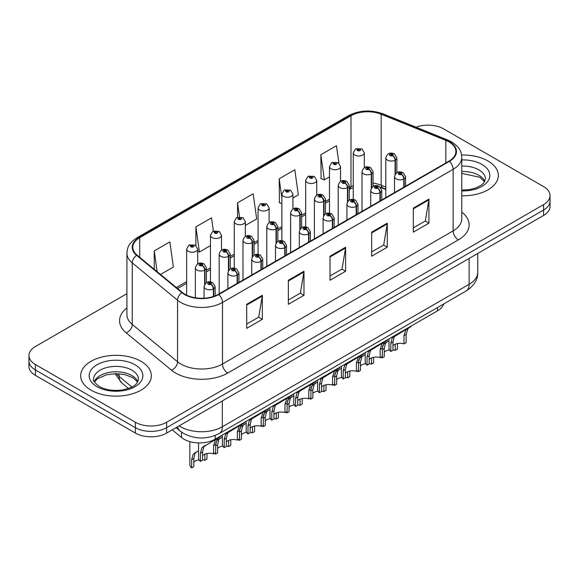 <?xml version="1.0" encoding="UTF-8"?>
<svg xmlns="http://www.w3.org/2000/svg" width="579" height="579" viewBox="0 0 579 579"><rect width="100%" height="100%" fill="white"/><g stroke="black" fill="none" stroke-linecap="round" stroke-linejoin="round"><path stroke-width="0.87" d="M385.809 189.572L382.017 188.045A29.449 17.001 0 0 0 380.714 187.545M443.666 303.968A22.089 12.752 180 0 1 437.514 310.836L215.214 439.186A22.089 12.752 180 0 1 181.495 437.478L172.238 429.842M487.974 160.984A35.341 20.403 0 0 0 461.593 155.02A35.341 20.403 0 0 1 487.974 160.984A35.341 20.403 0 0 1 498.324 175.415A35.341 20.403 0 0 0 487.974 160.984M141.008 361.303A35.341 20.403 0 0 0 102.49 356.881A35.341 20.403 0 0 0 80.676 375.728A35.341 20.403 0 0 0 91.026 390.159A35.341 20.403 0 0 0 129.544 394.581A35.341 20.403 0 0 0 151.358 375.728A35.341 20.403 0 0 0 141.008 361.303A35.341 20.403 0 0 0 102.49 356.881A35.341 20.403 0 0 0 80.676 375.728A35.341 20.403 0 0 0 91.026 390.159A35.341 20.403 0 0 0 129.544 394.581A35.341 20.403 0 0 0 151.358 375.728A35.341 20.403 0 0 0 141.008 361.303M448.978 141.891A23.565 13.607 180 0 1 455.876 151.517A23.565 13.607 180 0 1 448.978 161.136L218.326 294.298A23.565 13.607 180 0 1 182.363 292.482L137.078 255.144A23.565 13.607 180 0 1 132.815 247.342A23.565 13.607 180 0 1 139.72 237.716L350.983 115.749A23.565 13.607 180 0 1 381.156 114.222L445.83 140.371A23.565 13.607 180 0 1 448.978 141.891M449.391 141.652A24.152 13.947 0 0 0 446.17 140.089L381.496 113.947A24.152 13.947 0 0 0 350.563 115.51L139.3 237.477A24.152 13.947 0 0 0 136.593 255.339L181.878 292.677A24.152 13.947 0 0 0 218.746 294.537L449.391 161.375A24.152 13.947 0 0 0 449.391 141.652M126.924 293.683L35.42 346.51A22.089 12.752 0 0 0 28.95 355.528L28.95 366.355A22.089 12.752 0 0 0 35.42 375.373L135.385 433.085L135.385 427.671A22.089 12.752 0 0 0 166.622 427.671L543.58 210.039A22.089 12.752 0 0 0 550.05 201.022A22.089 12.752 0 0 1 543.58 210.039L166.622 427.671A22.089 12.752 0 0 1 135.385 427.671L35.42 369.959L135.385 427.671L135.385 422.265A22.089 12.752 0 0 0 166.622 422.265L543.58 204.633A22.089 12.752 0 0 0 550.05 195.615A22.089 12.752 0 0 0 543.58 186.597L443.615 128.878A22.089 12.752 0 0 0 416.011 127.185M28.95 360.941A22.089 12.752 0 0 0 35.42 369.959A22.089 12.752 0 0 1 28.95 360.941M246.705 304.308L246.705 328.358L262.323 319.34L262.323 295.29L246.705 304.308M246.705 324.088L258.733 317.147L262.258 296.086A5.891 3.402 -120 0 0 262.323 295.29M258.625 317.205L262.323 319.34M288.356 280.258L288.356 304.308L303.975 295.29L303.975 271.24L288.356 280.258M288.356 300.045L300.385 293.097L303.91 272.043A5.891 3.402 -120 0 0 303.975 271.24M300.277 293.155L303.975 295.29M413.312 208.114L413.312 232.165L428.93 223.147L428.93 199.096L413.312 208.114M413.312 227.902L425.341 220.954L428.865 199.9A5.891 3.402 -120 0 0 428.93 199.096M425.239 221.012L428.93 223.147M371.66 232.165L371.66 256.215L387.279 247.197L387.279 223.147L371.66 232.165M371.66 251.945L383.689 245.004L387.213 223.943A5.891 3.402 -120 0 0 387.279 223.147M383.587 245.062L387.279 247.197M330.008 256.215L330.008 280.258L345.627 271.24L345.627 247.197L330.008 256.215M330.008 275.995L342.037 269.047L345.562 247.993A5.891 3.402 -120 0 0 345.627 247.197M341.928 269.112L345.627 271.24M385.809 187.097L381.156 185.215A23.565 13.607 0 0 0 373.05 183.116M353.284 185.569A23.565 13.607 0 0 0 350.983 186.742L349.246 187.741M329.48 199.154L325.441 201.485M305.676 212.891L301.637 215.229M281.872 226.635L277.833 228.973M258.068 240.379L254.029 242.717M234.263 254.123L230.225 256.461M210.459 267.867L206.421 270.205M186.655 281.611L176.378 287.546M461.767 195.803A35.341 20.403 0 0 0 498.324 175.415A35.341 20.403 0 0 1 461.767 195.803M28.95 355.528A22.089 12.752 0 0 0 35.42 364.546L135.385 422.265M160.506 274.46L173.382 267.028L169.85 241.906L154.231 250.924L154.231 269.286M292.916 198.018L298.337 194.884L294.812 169.763L279.194 178.781L279.44 202.679M338.91 163.169L336.464 145.713L320.846 154.731L321.092 178.636M213.362 231.086L211.509 217.856L195.883 226.874L195.883 245.467M245.308 225.499L256.685 218.934L253.161 193.806L237.542 202.824L237.542 217.19M237.542 202.824L239.503 216.807M281.872 203.591L279.194 202.585M279.194 178.781L281.872 197.902M320.846 154.731L324.37 179.859L329.48 176.906M324.37 179.859L320.846 178.542M195.883 226.874L199.415 252.003L210.459 245.619M199.415 252.003L197.7 251.358M154.231 250.924L157.148 271.689M135.385 433.085A22.089 12.752 0 0 0 166.622 433.085L543.58 215.453A22.089 12.752 0 0 0 550.05 206.435L550.05 195.615M389.001 338.845L389.001 347.979A11.044 6.376 180 0 0 390.825 351.489L390.825 343.246L392.236 337.897L407.507 328.633L407.507 328.163M408.188 327.772L408.188 328.242L409.194 327.663L407.855 328.879L406.125 334.409L406.125 342.659L403.983 343.897L403.983 335.646L405.77 330.081L408.144 328.264M411.09 326.093L411.09 326.563L408.188 328.242M395.993 335.284L393.858 336.515L395.993 335.284L394.321 336.696L392.967 342.008L392.967 350.252L390.825 351.489M403.983 343.897A8.099 4.675 0 0 0 392.967 345.706M404.12 187.031L404.12 178.795A3.684 2.215 -122.2 0 0 401.406 174.351A1.838 1.064 0 0 0 401.348 172.882A1.838 1.064 0 0 0 398.743 172.882A1.838 1.064 0 0 0 398.743 174.38A1.838 1.064 0 0 0 401.29 174.417L400.545 173.946A0.738 0.427 180 0 1 399.763 173.237A0.738 0.427 180 0 1 400.588 173.917L401.406 174.351M401.29 174.417A3.684 2.034 62.1 0 1 403.78 178.991A5.522 3.192 180 0 1 396.137 178.889A5.522 3.192 180 0 1 394.523 176.638C395.935 172.108 398.822 170.791 403.187 172.701L405.568 176.638A5.522 3.192 180 0 1 404.12 178.795M403.78 187.227L403.78 178.991M382.408 346.821L383.522 344.375L389.001 340.763M397.411 343.557L397.411 349.13L395.269 350.367L395.269 344.208M382.111 356.526L382.111 357.967A11.044 6.376 180 0 1 381.228 357.033M387.279 341.755L385.144 342.992L387.279 341.755L385.6 343.166L384.253 348.486L384.253 356.729L382.111 357.967M395.269 350.367A8.099 4.675 0 0 0 392.967 349.875M389.515 349.897A8.099 4.675 0 0 0 384.253 352.184M395.399 174.018L395.399 160.014A3.684 2.215 -122.2 0 0 392.685 155.577A1.838 1.064 0 0 0 392.634 154.108A1.838 1.064 0 0 0 390.029 154.108A1.838 1.064 0 0 0 390.029 155.606A1.838 1.064 0 0 0 392.576 155.642L391.824 155.172A0.738 0.427 180 0 1 391.049 154.463A0.738 0.427 180 0 1 391.874 155.143L392.685 155.577M392.576 155.642A3.684 2.034 62.1 0 1 395.059 160.217A5.522 3.192 180 0 1 387.423 160.115A5.522 3.192 180 0 1 385.809 157.864C387.221 153.334 390.108 152.016 394.473 153.92L396.854 157.864A5.522 3.192 180 0 1 395.399 160.014M395.059 174.547L395.059 160.217M364.329 167.693L364.329 152.827A5.522 3.192 180 0 1 360.92 155.773A5.522 3.192 180 0 1 354.905 155.085A5.522 3.192 180 0 1 353.284 152.827L355.492 148.998A3.684 2.215 57.8 0 1 357.453 149.107A1.838 1.064 0 0 0 357.511 150.576A1.838 1.064 0 0 0 360.109 150.576A1.838 1.064 0 0 0 360.109 149.071A1.838 1.064 0 0 0 357.569 149.042L358.314 149.512A0.738 0.427 180 0 1 359.089 150.214A0.738 0.427 180 0 1 358.263 149.534L357.453 149.107M358.314 150.135L358.314 149.512M357.569 149.042A3.684 2.034 -117.9 0 0 355.846 148.796A3.684 2.034 -117.9 0 0 355.68 148.897M358.263 150.113L358.263 149.534M365.197 352.589L365.197 361.723A11.044 6.376 180 0 0 367.021 365.233L367.021 356.99L368.432 351.641L383.703 342.377L383.703 341.907M384.384 341.509L384.384 341.986L385.39 341.4L384.051 342.623L382.321 348.153L382.321 356.403L380.179 357.641L380.179 349.39L381.966 343.825L384.34 342.008M387.286 339.837L387.286 340.307L384.384 341.986M372.188 349.028L370.053 350.259L372.188 349.028L370.517 350.44L369.163 355.752L369.163 363.996L367.021 365.233M380.179 357.641A8.099 4.675 0 0 0 369.163 359.45M380.316 200.775L380.316 192.532A3.684 2.215 -122.2 0 0 377.595 188.095A1.838 1.064 0 0 0 377.544 186.626A1.838 1.064 0 0 0 374.939 186.626A1.838 1.064 0 0 0 374.939 188.124A1.838 1.064 0 0 0 377.486 188.161L376.741 187.69A0.738 0.427 180 0 1 375.959 186.981A0.738 0.427 180 0 1 376.784 187.661L377.595 188.095M377.486 188.161A3.684 2.034 62.1 0 1 379.969 192.735A5.522 3.192 180 0 1 372.333 192.633A5.522 3.192 180 0 1 370.719 190.382C372.131 185.852 375.018 184.535 379.383 186.438L381.764 190.382A5.522 3.192 180 0 1 380.316 192.532M379.969 200.971L379.969 192.735M341.393 366.333L341.393 375.467A11.044 6.376 180 0 0 343.217 378.977L343.217 370.734L344.628 365.385L359.899 356.121L359.899 355.651M360.579 355.253L360.579 355.73L361.586 355.144L360.247 356.367L358.517 361.897L358.517 370.147L356.375 371.385L356.375 363.134L358.162 357.569L360.536 355.752M363.482 353.581L363.482 354.051L360.579 355.73M348.384 362.765L346.249 364.003L348.384 362.765L346.712 364.184L345.359 369.496L345.359 377.74L343.217 378.977M356.375 371.385A8.099 4.675 0 0 0 345.359 373.194M356.512 214.519L356.512 206.276A3.684 2.215 -122.2 0 0 353.791 201.839A1.838 1.064 0 0 0 353.74 200.37A1.838 1.064 0 0 0 351.135 200.37A1.838 1.064 0 0 0 351.135 201.868A1.838 1.064 0 0 0 353.682 201.905L352.937 201.434A0.738 0.427 180 0 1 352.155 200.725A0.738 0.427 180 0 1 352.98 201.405L353.791 201.839M353.682 201.905A3.684 2.034 62.1 0 1 356.165 206.479A5.522 3.192 180 0 1 348.529 206.377A5.522 3.192 180 0 1 346.915 204.126C348.326 199.596 351.214 198.279 355.578 200.182L357.96 204.126A5.522 3.192 180 0 1 356.512 206.276M356.165 214.715L356.165 206.479M317.589 380.077L317.589 389.211A11.044 6.376 180 0 0 319.413 392.721L319.413 384.478L320.824 379.129L336.095 369.865L336.095 369.395M336.775 368.997L336.775 369.474L337.781 368.888L336.442 370.111L334.713 375.641L334.713 383.891L332.57 385.122L332.57 376.878L334.358 371.313L336.732 369.496M339.678 367.325L339.678 367.795L336.775 369.474M324.58 376.509L322.445 377.747L324.58 376.509L322.908 377.921L321.555 383.24L321.555 391.484L319.413 392.721M332.57 385.122A8.099 4.675 0 0 0 321.555 386.938M332.701 228.264L332.701 220.02A3.684 2.215 -122.2 0 0 329.987 215.576A1.838 1.064 0 0 0 329.936 214.107A1.838 1.064 0 0 0 327.33 214.107A1.838 1.064 0 0 0 327.33 215.612A1.838 1.064 0 0 0 329.878 215.649L329.133 215.178A0.738 0.427 180 0 1 328.351 214.469A0.738 0.427 180 0 1 329.176 215.149L329.987 215.576M329.878 215.649A3.684 2.034 62.1 0 1 332.36 220.215A5.522 3.192 180 0 1 324.725 220.121A5.522 3.192 180 0 1 323.111 217.87C324.522 213.34 327.41 212.023 331.774 213.926L334.155 217.87A5.522 3.192 180 0 1 332.701 220.02M332.36 228.459L332.36 220.215M293.785 393.821L293.785 402.955A11.044 6.376 180 0 0 295.608 406.465L295.608 398.222L297.02 392.866L312.291 383.609L312.291 383.132M312.971 382.741L312.971 383.211L313.977 382.632L312.638 383.848L310.909 389.385L310.909 397.628L308.766 398.866L308.766 390.622L310.554 385.057L312.928 383.24M315.873 381.069L315.873 381.539L312.971 383.211M300.776 390.253L298.641 391.491L300.776 390.253L299.104 391.665L297.751 396.984L297.751 405.228L295.608 406.465M308.766 398.866A8.099 4.675 0 0 0 297.751 400.682M308.897 242.008L308.897 233.764A3.684 2.215 -122.2 0 0 306.182 229.32A1.838 1.064 0 0 0 306.132 227.851A1.838 1.064 0 0 0 303.526 227.851A1.838 1.064 0 0 0 303.526 229.356A1.838 1.064 0 0 0 306.074 229.385L305.328 228.915A0.738 0.427 180 0 1 304.547 228.213A0.738 0.427 180 0 1 305.372 228.893L306.182 229.32M306.074 229.385A3.684 2.034 62.1 0 1 308.556 233.959A5.522 3.192 180 0 1 300.921 233.865A5.522 3.192 180 0 1 299.307 231.614C300.718 227.084 303.606 225.767 307.97 227.67L310.351 231.614A5.522 3.192 180 0 1 308.897 233.764M308.556 242.203L308.556 233.959M340.524 181.437L340.524 166.571A5.522 3.192 180 0 1 337.116 169.517A5.522 3.192 180 0 1 331.101 168.829A5.522 3.192 180 0 1 329.48 166.571L331.687 162.742A3.684 2.215 57.8 0 1 333.649 162.851A1.838 1.064 0 0 0 333.707 164.32A1.838 1.064 0 0 0 336.305 164.32A1.838 1.064 0 0 0 336.305 162.815A1.838 1.064 0 0 0 333.765 162.786L334.51 163.256A0.738 0.427 180 0 1 335.284 163.958A0.738 0.427 180 0 1 334.459 163.278L333.649 162.851M334.51 163.879L334.51 163.256M333.765 162.786A3.684 2.034 -117.9 0 0 332.042 162.533A3.684 2.034 -117.9 0 0 331.876 162.641M334.459 163.857L334.459 163.278M316.72 195.181L316.72 180.315A5.522 3.192 180 0 1 313.311 183.261A5.522 3.192 180 0 1 307.297 182.573A5.522 3.192 180 0 1 305.676 180.315L307.883 176.486A3.684 2.215 57.8 0 1 309.845 176.595A1.838 1.064 0 0 0 309.903 178.064A1.838 1.064 0 0 0 312.501 178.064A1.838 1.064 0 0 0 312.501 176.559A1.838 1.064 0 0 0 309.96 176.53L310.706 177A0.738 0.427 180 0 1 311.48 177.702A0.738 0.427 180 0 1 310.677 177.608L310.655 177.022L309.845 176.595M310.706 177.623L310.706 177M309.96 176.53A3.684 2.034 -117.9 0 0 308.238 176.277A3.684 2.034 -117.9 0 0 308.071 176.385M310.677 177.608A0.738 0.427 180 0 1 310.655 177.022M292.916 208.925L292.916 194.059A5.522 3.192 180 0 1 289.507 197.005A5.522 3.192 180 0 1 283.493 196.317A5.522 3.192 180 0 1 281.872 194.059L284.079 190.23A3.684 2.215 57.8 0 1 286.04 190.339A1.838 1.064 0 0 0 286.098 191.808A1.838 1.064 0 0 0 288.697 191.808A1.838 1.064 0 0 0 288.697 190.303A1.838 1.064 0 0 0 286.156 190.274L286.902 190.744A0.738 0.427 180 0 1 287.676 191.446A0.738 0.427 180 0 1 286.873 191.352L286.851 190.766L286.04 190.339M286.902 191.367L286.902 190.744M286.156 190.274A3.684 2.034 -117.9 0 0 284.434 190.021A3.684 2.034 -117.9 0 0 284.267 190.129M286.873 191.352A0.738 0.427 180 0 1 286.851 190.766M269.112 222.669L269.112 207.803A5.522 3.192 180 0 1 265.703 210.749A5.522 3.192 180 0 1 259.689 210.061A5.522 3.192 180 0 1 258.068 207.803L260.275 203.967A3.684 2.215 57.8 0 1 262.236 204.083A1.838 1.064 0 0 0 262.287 205.552A1.838 1.064 0 0 0 264.892 205.552A1.838 1.064 0 0 0 264.892 204.047A1.838 1.064 0 0 0 262.352 204.011L263.098 204.481A0.738 0.427 180 0 1 263.872 205.19A0.738 0.427 180 0 1 263.069 205.096L263.098 204.481M262.352 204.011A3.684 2.034 -117.9 0 0 260.63 203.765A3.684 2.034 -117.9 0 0 260.463 203.873M263.047 205.082L262.236 204.083M263.069 205.096A0.738 0.427 180 0 1 263.047 204.51M358.604 360.565L359.718 358.112L365.197 354.507M373.607 357.301L373.607 362.874L371.465 364.111L371.465 357.945M358.307 370.271L358.307 371.711A11.044 6.376 180 0 1 357.424 370.777M363.474 355.499L361.339 356.736L363.474 355.499L361.795 356.91L360.449 362.23L360.449 370.473L358.307 371.711M371.465 364.111A8.099 4.675 0 0 0 369.163 363.619M365.711 363.641A8.099 4.675 0 0 0 360.449 365.928M371.595 187.762L371.595 173.758A3.684 2.215 -122.2 0 0 368.881 169.314A1.838 1.064 0 0 0 368.83 167.845A1.838 1.064 0 0 0 366.225 167.845A1.838 1.064 0 0 0 366.225 169.35A1.838 1.064 0 0 0 368.772 169.386L368.02 168.916A0.738 0.427 180 0 1 367.245 168.207A0.738 0.427 180 0 1 368.07 168.887L368.881 169.314M368.772 169.386A3.684 2.034 62.1 0 1 371.255 173.953A5.522 3.192 180 0 1 363.619 173.859A5.522 3.192 180 0 1 362.005 171.608C363.417 167.078 366.304 165.76 370.669 167.664L373.05 171.608A5.522 3.192 180 0 1 371.595 173.758M371.255 188.291L371.255 173.953M334.8 374.309L335.914 371.856L341.393 368.251M349.803 371.045L349.803 376.618L347.661 377.855L347.661 371.689M334.503 384.007L334.503 385.455A11.044 6.376 180 0 1 333.62 384.521M339.67 369.243L337.535 370.473L339.67 369.243L337.991 370.654L336.645 375.974L336.645 384.217L334.503 385.455M347.661 377.855A8.099 4.675 0 0 0 345.359 377.363M341.907 377.385A8.099 4.675 0 0 0 336.645 379.672M347.791 201.506L347.791 187.502A3.684 2.215 -122.2 0 0 345.077 183.058A1.838 1.064 0 0 0 345.026 181.589A1.838 1.064 0 0 0 342.421 181.589A1.838 1.064 0 0 0 342.421 183.094A1.838 1.064 0 0 0 344.968 183.123L344.216 182.66A0.738 0.427 180 0 1 343.441 181.951A0.738 0.427 180 0 1 344.266 182.631L345.077 183.058M344.968 183.123A3.684 2.034 62.1 0 1 347.451 187.697A5.522 3.192 180 0 1 339.815 187.603A5.522 3.192 180 0 1 338.201 185.352C339.612 180.822 342.5 179.504 346.864 181.408L349.246 185.352A5.522 3.192 180 0 1 347.791 187.502M347.451 202.035L347.451 187.697M310.995 388.053L312.11 385.6L317.589 381.995M325.999 384.789L325.999 390.362L323.856 391.599L323.856 385.433M310.699 397.751L310.699 399.199A11.044 6.376 180 0 1 309.816 398.265M315.866 382.987L313.731 384.217L315.866 382.987L314.187 384.398L312.841 389.718L312.841 397.961L310.699 399.199M323.856 391.599A8.099 4.675 0 0 0 321.555 391.107M318.103 391.129A8.099 4.675 0 0 0 312.841 393.409M323.987 215.25L323.987 201.246A3.684 2.215 -122.2 0 0 321.273 196.802A1.838 1.064 0 0 0 321.222 195.333A1.838 1.064 0 0 0 318.616 195.333A1.838 1.064 0 0 0 318.616 196.838A1.838 1.064 0 0 0 321.157 196.867L320.411 196.397A0.738 0.427 180 0 1 319.637 195.695A0.738 0.427 180 0 1 320.462 196.375L321.273 196.802M321.157 196.867A3.684 2.034 62.1 0 1 323.647 201.441A5.522 3.192 180 0 1 316.011 201.347A5.522 3.192 180 0 1 314.397 199.089C315.808 194.558 318.696 193.248 323.06 195.152L325.441 199.089A5.522 3.192 180 0 1 323.987 201.246M323.647 215.779L323.647 201.441M287.191 401.797L288.306 399.344L293.785 395.732M302.195 398.533L302.195 404.106L300.052 405.343L300.052 399.177M286.894 411.495L286.894 412.943A11.044 6.376 180 0 1 286.012 412.009M292.062 396.731L289.927 397.961L292.062 396.731L290.383 398.142L289.037 403.454L289.037 411.705L286.894 412.943M300.052 405.343A8.099 4.675 0 0 0 297.751 404.851M294.298 404.873A8.099 4.675 0 0 0 289.037 407.153M300.183 228.994L300.183 214.99A3.684 2.215 -122.2 0 0 297.468 210.546A1.838 1.064 0 0 0 297.411 209.077A1.838 1.064 0 0 0 294.812 209.077A1.838 1.064 0 0 0 294.812 210.582A1.838 1.064 0 0 0 297.353 210.611L296.607 210.141A0.738 0.427 180 0 1 295.833 209.439A0.738 0.427 180 0 1 296.658 210.119L297.468 210.546M297.353 210.611A3.684 2.034 62.1 0 1 299.842 215.185A5.522 3.192 180 0 1 292.207 215.091A5.522 3.192 180 0 1 290.593 212.833C292.004 208.302 294.892 206.993 299.256 208.896L301.637 212.833A5.522 3.192 180 0 1 300.183 214.99M299.842 229.523L299.842 215.185M269.98 407.565L269.98 416.699A11.044 6.376 180 0 0 271.804 420.209L271.804 411.966L273.216 406.61L288.487 397.353L288.487 396.876M289.167 396.485L289.167 396.955L290.173 396.376L288.834 397.592L287.104 403.129L287.104 411.372L284.962 412.61L284.962 404.366L286.75 398.801L289.124 396.984M292.069 394.813L292.069 395.283L289.167 396.955M276.972 403.997L274.837 405.235L276.972 403.997L275.3 405.409L273.947 410.728L273.947 418.972L271.804 420.209M284.962 412.61A8.099 4.675 0 0 0 273.947 414.426M285.092 255.752L285.092 247.508A3.684 2.215 -122.2 0 0 282.378 243.064A1.838 1.064 0 0 0 282.328 241.595A1.838 1.064 0 0 0 279.722 241.595A1.838 1.064 0 0 0 279.722 243.1A1.838 1.064 0 0 0 282.27 243.129L281.524 242.659A0.738 0.427 180 0 1 280.743 241.957A0.738 0.427 180 0 1 281.568 242.637L282.378 243.064M282.27 243.129A3.684 2.034 62.1 0 1 284.752 247.703A5.522 3.192 180 0 1 277.117 247.609A5.522 3.192 180 0 1 275.503 245.351C276.914 240.821 279.802 239.511 284.166 241.414L286.547 245.351A5.522 3.192 180 0 1 285.092 247.508M284.752 255.947L284.752 247.703M246.176 421.309L246.176 430.443A11.044 6.376 180 0 0 248 433.953L248 425.703L249.411 420.354L264.683 411.097L264.683 410.62M265.363 410.229L265.363 410.699L266.369 410.12L265.03 411.336L263.3 416.873L263.3 425.116L261.158 426.354L261.158 418.11L262.946 412.538L265.32 410.728M268.265 408.55L268.265 409.027L265.363 410.699M253.168 417.741L251.033 418.972L253.168 417.741L251.489 419.153L250.142 424.472L250.142 432.716L248 433.953M261.158 426.354A8.099 4.675 0 0 0 250.142 428.171M261.288 269.496L261.288 261.252A3.684 2.215 -122.2 0 0 258.574 256.808A1.838 1.064 0 0 0 258.524 255.339A1.838 1.064 0 0 0 255.918 255.339A1.838 1.064 0 0 0 255.918 256.844A1.838 1.064 0 0 0 258.466 256.873L257.72 256.403A0.738 0.427 180 0 1 256.938 255.701A0.738 0.427 180 0 1 257.764 256.381L258.574 256.808M258.466 256.873A3.684 2.034 62.1 0 1 260.948 261.447A5.522 3.192 180 0 1 253.312 261.353A5.522 3.192 180 0 1 251.699 259.095C253.11 254.565 255.998 253.255 260.362 255.158L262.743 259.095A5.522 3.192 180 0 1 261.288 261.252M260.948 269.691L260.948 261.447M222.372 435.046L222.372 444.187A11.044 6.376 180 0 0 224.196 447.697L224.196 439.447L225.607 434.098L240.878 424.834L240.878 424.364M241.559 423.973L241.559 424.443L242.565 423.864L241.226 425.08L239.496 430.617L239.496 438.86L237.354 440.098L237.354 431.854L239.141 426.282L241.515 424.472M244.461 422.294L244.461 422.771L241.559 424.443M229.364 431.485L227.229 432.716L229.364 431.485L227.685 432.897L226.338 438.209L226.338 446.46L224.196 447.697M237.354 440.098A8.099 4.675 0 0 0 226.338 441.907M237.484 283.232L237.484 274.996A3.684 2.215 -122.2 0 0 234.77 270.552A1.838 1.064 0 0 0 234.719 269.083A1.838 1.064 0 0 0 232.114 269.083A1.838 1.064 0 0 0 232.114 270.588A1.838 1.064 0 0 0 234.661 270.617L233.916 270.147A0.738 0.427 180 0 1 233.134 269.445A0.738 0.427 180 0 1 233.959 270.125L234.77 270.552M234.661 270.617A3.684 2.034 62.1 0 1 237.144 275.191A5.522 3.192 180 0 1 229.508 275.097A5.522 3.192 180 0 1 227.894 272.839C229.306 268.309 232.193 266.999 236.558 268.902L238.939 272.839A5.522 3.192 180 0 1 237.484 274.996M237.144 283.435L237.144 275.191M198.568 442.906L198.568 457.931A11.044 6.376 180 0 0 200.392 461.441L200.392 453.191L201.803 447.842L217.074 438.578L217.074 438.108M217.755 437.717L217.755 438.187L218.761 437.608L217.422 438.824L215.692 444.361L215.692 452.604L213.55 453.842L213.55 445.598L215.337 440.026L217.711 438.216M220.657 436.038L220.657 436.515L217.755 438.187M205.559 445.229L203.424 446.46L205.559 445.229L203.88 446.641L202.534 451.953L202.534 460.204L200.392 461.441M213.55 453.842A8.099 4.675 0 0 0 202.534 455.651M213.68 296.383L213.68 288.74A3.684 2.215 -122.2 0 0 210.966 284.296A1.838 1.064 0 0 0 210.915 282.827A1.838 1.064 0 0 0 208.31 282.827A1.838 1.064 0 0 0 208.31 284.332A1.838 1.064 0 0 0 210.857 284.361L210.105 283.891A0.738 0.427 180 0 1 209.33 283.189A0.738 0.427 180 0 1 210.155 283.862L210.966 284.296M210.857 284.361A3.684 2.034 62.1 0 1 213.34 288.935A5.522 3.192 180 0 1 205.704 288.841A5.522 3.192 180 0 1 204.09 286.583C205.502 282.053 208.389 280.743 212.754 282.646L215.135 286.583A5.522 3.192 180 0 1 213.68 288.74M213.34 296.491L213.34 288.935M263.387 415.534L264.502 413.088L269.98 409.476M278.39 412.277L278.39 417.85L276.248 419.087L276.248 412.921M263.09 425.239L263.09 426.687A11.044 6.376 180 0 1 262.207 425.753M268.258 410.475L266.123 411.705L268.258 410.475L266.579 411.886L265.233 417.198L265.233 425.449L263.09 426.687M276.248 419.087A8.099 4.675 0 0 0 273.947 418.595M270.487 418.617A8.099 4.675 0 0 0 265.233 420.897M276.378 242.739L276.378 228.734A3.684 2.215 -122.2 0 0 273.664 224.29A1.838 1.064 0 0 0 273.606 222.821A1.838 1.064 0 0 0 271.008 222.821A1.838 1.064 0 0 0 271.008 224.326A1.838 1.064 0 0 0 273.549 224.355L272.803 223.885A0.738 0.427 180 0 1 272.029 223.183A0.738 0.427 180 0 1 272.854 223.863L273.664 224.29M273.549 224.355A3.684 2.034 62.1 0 1 276.038 228.929A5.522 3.192 180 0 1 268.403 228.835A5.522 3.192 180 0 1 266.789 226.577C268.2 222.047 271.088 220.737 275.452 222.64L277.833 226.577A5.522 3.192 180 0 1 276.378 228.734M276.038 243.267L276.038 228.929M239.583 429.278L240.69 426.832L246.176 423.22M254.586 426.021L254.586 431.594L252.444 432.831L252.444 426.665M239.286 438.983L239.286 440.424A11.044 6.376 180 0 1 238.403 439.49M244.454 424.219L242.319 425.449L244.454 424.219L242.775 425.63L241.429 430.942L241.429 439.193L239.286 440.424M252.444 432.831A8.099 4.675 0 0 0 250.142 432.339M246.683 432.361A8.099 4.675 0 0 0 241.429 434.641M252.574 256.483L252.574 242.478A3.684 2.215 -122.2 0 0 249.86 238.034A1.838 1.064 0 0 0 249.802 236.565A1.838 1.064 0 0 0 247.204 236.565A1.838 1.064 0 0 0 247.204 238.07A1.838 1.064 0 0 0 249.744 238.099L248.999 237.629A0.738 0.427 180 0 1 248.225 236.927A0.738 0.427 180 0 1 249.05 237.607L249.86 238.034M249.744 238.099A3.684 2.034 62.1 0 1 252.234 242.673A5.522 3.192 180 0 1 244.599 242.579A5.522 3.192 180 0 1 242.985 240.321C244.396 235.791 247.284 234.481 251.648 236.384L254.029 240.321A5.522 3.192 180 0 1 252.574 242.478M252.234 257.011L252.234 242.673M215.779 443.022L216.886 440.576L222.372 436.964M230.782 439.765L230.782 445.338L228.64 446.575L228.64 440.409M215.482 452.727L215.482 454.168A11.044 6.376 180 0 1 214.599 453.234M220.65 437.963L218.515 439.193L220.65 437.963L218.971 439.374L217.624 444.686L217.624 452.93L215.482 454.168M228.64 446.575A8.099 4.675 0 0 0 226.338 446.083M222.879 446.105A8.099 4.675 0 0 0 217.624 448.385M228.77 270.219L228.77 256.222A3.684 2.215 -122.2 0 0 226.056 251.778A1.838 1.064 0 0 0 225.998 250.309A1.838 1.064 0 0 0 223.4 250.309A1.838 1.064 0 0 0 223.4 251.814A1.838 1.064 0 0 0 225.94 251.843L225.195 251.373A0.738 0.427 180 0 1 224.42 250.664A0.738 0.427 180 0 1 225.245 251.344L226.056 251.778M225.94 251.843A3.684 2.034 62.1 0 1 228.43 256.417A5.522 3.192 180 0 1 220.794 256.323A5.522 3.192 180 0 1 219.173 254.065C220.592 249.535 223.48 248.225 227.844 250.128L230.225 254.065A5.522 3.192 180 0 1 228.77 256.222M228.43 270.755L228.43 256.417M189.847 441.611L189.847 464.401A11.044 6.376 180 0 0 191.678 467.912L191.678 459.668L193.082 454.32L198.568 450.708M206.978 453.509L206.978 459.082L204.836 460.319L204.836 454.153M196.846 451.707L194.71 452.937L196.846 451.707L195.166 453.118L193.82 458.43L193.82 466.674L191.678 467.912M204.836 460.319A8.099 4.675 0 0 0 202.534 459.82M199.075 459.849A8.099 4.675 0 0 0 193.82 462.129M204.966 283.963L204.966 269.966A3.684 2.215 -122.2 0 0 202.252 265.522A1.838 1.064 0 0 0 202.194 264.053A1.838 1.064 0 0 0 199.596 264.053A1.838 1.064 0 0 0 199.596 265.551A1.838 1.064 0 0 0 202.136 265.587L201.391 265.117A0.738 0.427 180 0 1 200.616 264.408A0.738 0.427 180 0 1 201.434 265.088L202.252 265.522M202.136 265.587A3.684 2.034 62.1 0 1 204.626 270.161A5.522 3.192 180 0 1 196.99 270.06A5.522 3.192 180 0 1 195.369 267.809C196.78 263.279 199.675 261.969 204.04 263.872L206.421 267.809A5.522 3.192 180 0 1 204.966 269.966M204.626 284.499L204.626 270.161M245.308 236.413L245.308 221.547A5.522 3.192 180 0 1 241.899 224.493A5.522 3.192 180 0 1 235.885 223.798A5.522 3.192 180 0 1 234.263 221.547L236.471 217.711A3.684 2.215 57.8 0 1 238.432 217.82A1.838 1.064 0 0 0 238.483 219.289A1.838 1.064 0 0 0 241.088 219.289A1.838 1.064 0 0 0 241.088 217.791A1.838 1.064 0 0 0 238.541 217.755L239.293 218.225A0.738 0.427 180 0 1 240.068 218.934A0.738 0.427 180 0 1 239.243 218.254L238.432 217.82M239.293 218.855L239.293 218.225M238.541 217.755A3.684 2.034 -117.9 0 0 236.825 217.509A3.684 2.034 -117.9 0 0 236.659 217.617M239.243 218.826L239.243 218.254M221.504 250.157L221.504 235.291A5.522 3.192 180 0 1 218.095 238.237A5.522 3.192 180 0 1 212.08 237.542A5.522 3.192 180 0 1 210.459 235.291L212.667 231.455A3.684 2.215 57.8 0 1 214.628 231.564A1.838 1.064 0 0 0 214.679 233.033A1.838 1.064 0 0 0 217.284 233.033A1.838 1.064 0 0 0 217.284 231.535A1.838 1.064 0 0 0 214.737 231.499L215.489 231.969A0.738 0.427 180 0 1 216.264 232.678A0.738 0.427 180 0 1 215.439 231.998L214.628 231.564M215.489 232.599L215.489 231.969M214.737 231.499A3.684 2.034 -117.9 0 0 213.021 231.253A3.684 2.034 -117.9 0 0 212.855 231.354M215.439 232.57L215.439 231.998M197.7 263.901L197.7 249.035A5.522 3.192 180 0 1 194.291 251.981A5.522 3.192 180 0 1 188.276 251.286A5.522 3.192 180 0 1 186.655 249.035L188.863 245.199A3.684 2.215 57.8 0 1 190.824 245.308A1.838 1.064 0 0 0 190.875 246.777A1.838 1.064 0 0 0 193.48 246.777A1.838 1.064 0 0 0 193.48 245.279A1.838 1.064 0 0 0 190.932 245.243L191.678 245.713A0.738 0.427 180 0 1 192.46 246.422A0.738 0.427 180 0 1 191.656 246.328L190.824 245.308M191.678 246.343L191.678 245.713M190.932 245.243A3.684 2.034 -117.9 0 0 189.217 244.997A3.684 2.034 -117.9 0 0 189.051 245.098M191.656 246.328A0.738 0.427 180 0 1 191.635 245.742M437.514 307.521L437.514 310.836M181.495 432.079L181.495 437.478M215.214 435.473L215.214 439.186M461.767 212.109A36.817 21.257 180 0 1 458.351 239.887L227.699 373.057A7.361 4.248 60 0 1 222.488 364.039L453.14 230.869A29.449 17.001 0 0 0 461.767 218.848L461.767 157.285A29.449 17.001 180 0 1 453.14 169.307A7.361 4.248 -120 0 0 449.391 161.375M227.699 373.057A36.817 21.257 180 0 1 175.632 373.057A36.817 21.257 180 0 1 171.507 370.22L126.222 332.874A36.817 21.257 180 0 1 126.924 307.934M180.836 364.039A29.449 17.001 0 0 0 222.488 364.039L222.488 302.477A29.449 17.001 180 0 1 177.536 300.204L132.251 262.866A29.449 17.001 180 0 1 126.924 253.11L126.924 314.672A29.449 17.001 0 0 0 132.251 324.428L177.536 361.766A29.449 17.001 0 0 0 180.836 364.039M461.767 157.285C461.297 152.226 460.826 148.014 451.62 141.891L447.748 140.009A7.361 3.445 112 0 0 446.17 140.089M447.748 140.009L383.066 113.868C370.871 109.547 359.298 110.176 348.341 115.742A7.361 4.248 60 0 1 350.563 115.51M139.3 237.477A7.361 4.248 -120 0 0 137.078 237.716C128.147 243.571 127.337 247.978 126.924 253.11M136.593 255.339A7.361 4.921 129.5 0 0 132.251 262.866L132.251 324.428A7.361 4.921 -50.5 0 1 126.222 332.874M383.066 113.868A7.361 3.445 112 0 0 381.496 113.947M181.878 292.677A7.361 4.921 129.5 0 0 177.536 300.204L177.536 361.766A7.361 4.921 -50.5 0 1 171.507 370.22M218.746 294.537A7.361 4.248 60 0 1 222.488 302.477L453.14 169.307L453.14 230.869A7.361 4.248 60 0 0 458.351 239.887M385.809 189.188L383.515 188.262A13.99 6.55 -68 0 1 381.156 185.215L381.156 114.222M350.983 115.749L350.983 186.742A13.99 8.077 60 0 1 349.246 189.34M166.622 422.265L166.622 433.085M543.58 204.633L543.58 215.453M35.42 364.546L35.42 375.373M445.83 140.371L445.83 162.952M139.72 237.716L139.72 257.315M330.008 256.975L345.562 247.993M371.66 232.924L387.213 223.943M413.312 208.881L428.865 199.9M288.356 281.025L303.91 272.043M246.705 305.068L262.258 296.086M179.179 425.84A29.449 17.001 0 0 0 180.684 426.774A29.449 17.001 0 0 0 222.336 426.774L469.128 284.289A29.449 17.001 0 0 0 477.755 272.268C477.972 279.57 474.078 285.831 466.073 291.034L219.282 433.512A14.728 8.504 60 0 0 222.336 426.774L222.336 400.921M469.128 258.437L469.128 284.289A14.728 8.504 60 0 1 466.073 291.034M177.615 426.745A14.728 9.85 129.5 0 0 180.076 430.986L176.03 427.657M116.343 373.658A29.449 17.001 0 0 0 119.057 376.415L119.057 373.766M128.466 388.437L121.756 382.9A14.728 9.85 129.5 0 1 119.057 376.415L131.874 386.982M403.983 335.646L406.125 334.409M390.825 343.246L392.967 342.008M382.321 349.6L384.253 348.486M484.804 181.408A22.443 12.955 0 0 0 478.855 175.271A22.443 12.955 0 0 0 461.767 171.493M461.767 190.093L469.837 189.536L475.938 187.936L481.265 185.2L483.588 183.159L485.426 179.02A22.443 12.955 0 0 0 478.855 169.857A22.443 12.955 0 0 0 461.767 166.079M461.767 190.904A26.858 15.51 0 0 0 487.561 181.668A26.858 15.51 0 0 0 481.974 164.443A26.858 15.51 0 0 0 461.767 159.92M137.838 381.727A22.443 12.955 0 0 0 131.889 375.583A22.443 12.955 0 0 0 109.923 372.275A22.443 12.955 0 0 0 94.196 381.727M131.889 370.176A22.443 12.955 0 0 0 107.426 367.368A22.443 12.955 0 0 0 93.574 379.339C92.401 380.034 94.283 382.415 99.233 386.475C105.704 390.014 113.585 391.143 122.871 389.855C131.107 387.85 136.745 386.215 138.461 379.339A22.443 12.955 0 0 0 131.889 370.176M97.026 386.7A26.858 15.51 0 0 0 135.008 386.7A26.858 15.51 0 0 0 135.008 364.763A26.858 15.51 0 0 0 97.026 364.763A26.858 15.51 0 0 0 97.026 386.7M380.179 349.39L382.321 348.153M367.021 356.99L369.163 355.752M356.375 363.134L358.517 361.897M343.217 370.734L345.359 369.496M332.57 376.878L334.713 375.641M319.413 384.478L321.555 383.24M308.766 390.622L310.909 389.385M295.608 398.222L297.751 396.984M358.517 363.344L360.449 362.23M334.713 377.088L336.645 375.974M310.909 390.825L312.841 389.718M287.104 404.569L289.037 403.454M284.962 404.366L287.104 403.129M271.804 411.966L273.947 410.728M261.158 418.11L263.3 416.873M248 425.703L250.142 424.472M237.354 431.854L239.496 430.617M224.196 439.447L226.338 438.209M213.55 445.598L215.692 444.361M200.392 453.191L202.534 451.953M263.3 418.313L265.233 417.198M239.496 432.057L241.429 430.942M215.692 445.801L217.624 444.686M191.678 459.668L193.82 458.43M348.341 115.742L137.078 237.716M383.515 188.262L380.367 187.169M374.374 185.902L373.05 185.736M353.284 187.69L349.246 189.434M329.48 200.826L325.441 203.164M305.676 214.57L301.637 216.908M281.872 228.314L277.833 230.645M258.068 242.058L254.029 244.389M234.263 255.802L230.225 258.133M210.459 269.546L206.421 271.877M186.655 283.29L177.572 288.53M219.282 433.512C207.434 439.468 195.586 439.468 183.731 433.512L180.076 430.986M477.755 272.268L477.755 253.457M121.756 382.9L115.018 373.672M394.523 192.568L394.523 176.638M405.568 186.192L405.568 176.638M385.809 197.605L385.809 157.864M396.854 172.73L396.854 157.864M364.329 152.827L361.955 148.89L355.846 148.796M353.284 199.437L353.284 152.827M484.63 181.726L479.767 177.29L461.767 173.36M137.664 382.046L132.801 377.609L124.905 374.635L115.995 373.658L106.5 374.779L97.641 378.637L94.37 382.046M370.719 206.312L370.719 190.382M381.764 199.936L381.764 190.382M346.915 220.056L346.915 204.126M357.96 213.68L357.96 204.126M323.111 233.8L323.111 217.87M334.155 227.424L334.155 217.87M299.307 247.544L299.307 231.614M310.351 241.168L310.351 231.614M340.524 166.571L338.15 162.634L332.042 162.533M329.48 213.173L329.48 166.571M316.72 180.315L314.346 176.378L308.238 176.277M305.676 226.917L305.676 180.315M292.916 194.059L290.542 190.122L284.434 190.021M281.872 240.661L281.872 194.059M269.112 207.803L266.738 203.866L260.63 203.765M258.068 254.405L258.068 207.803M362.005 211.349L362.005 171.608M373.05 186.474L373.05 171.608M338.201 225.086L338.201 185.352M349.246 200.211L349.246 185.352M314.397 238.83L314.397 199.089M325.441 213.955L325.441 199.089M290.593 252.574L290.593 212.833M301.637 227.699L301.637 212.833M275.503 261.288L275.503 245.351M286.547 254.912L286.547 245.351M251.699 275.032L251.699 259.095M262.743 268.656L262.743 259.095M227.894 288.776L227.894 272.839M238.939 282.4L238.939 272.839M204.09 298.207L204.09 286.583M215.135 295.84L215.135 286.583M266.789 266.318L266.789 226.577M277.833 241.443L277.833 226.577M242.985 280.062L242.985 240.321M254.029 255.187L254.029 240.321M219.173 293.806L219.173 254.065M230.225 268.931L230.225 254.065M195.369 297.787L195.369 267.809M206.421 282.675L206.421 267.809M245.308 221.547L242.927 217.61L236.825 217.509M234.263 268.149L234.263 221.547M221.504 235.291L219.123 231.354L213.021 231.253M210.459 281.893L210.459 235.291M197.7 249.035L195.318 245.091L189.217 244.997M186.655 295.167L186.655 249.035"/></g></svg>
